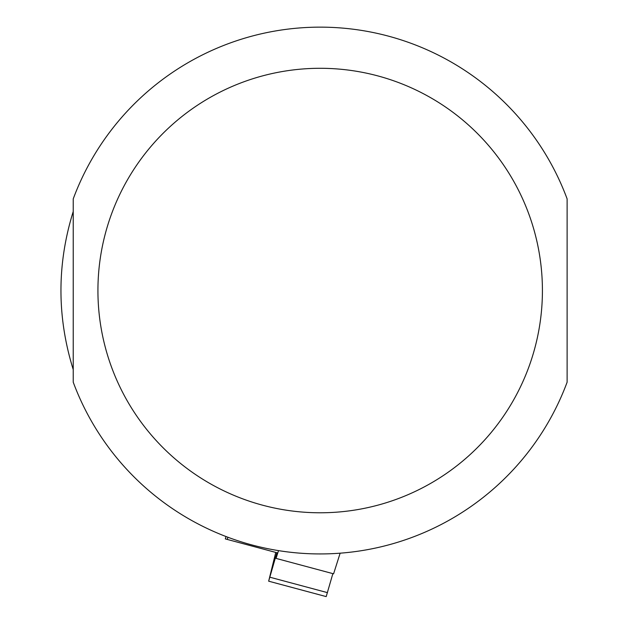 <?xml version="1.0" encoding="UTF-8"?>
<svg xmlns="http://www.w3.org/2000/svg" width="628" height="628" viewBox="0 0 628 628"><rect width="100%" height="100%" fill="white"/><g stroke="black" fill="none" stroke-linecap="round" stroke-linejoin="round"><path stroke-width="0.94" d="M227.909 537.254L227.226 539.421L225.326 538.91L225.97 536.516M277.427 552.868L276.053 558.402L278.518 550.623L277.772 552.962L227.226 539.421M73.233 369.594C56.858 316.889 56.858 264.184 73.233 211.479L73.233 369.594M567.115 382.201L567.115 198.88A263.407 263.407 0 0 0 73.233 198.88L73.233 382.201A263.407 263.407 0 0 0 567.115 382.201A263.407 263.407 0 0 1 73.233 382.201M340.141 553.182L333.594 573.819L276.053 558.402M275.763 552.428L268.658 581.183L326.199 596.6L332.864 573.623M268.658 581.183L276.877 552.726M73.233 198.88A263.407 263.407 0 0 1 567.115 198.88M542.419 290.536A222.249 222.249 0 0 1 209.053 483.01A222.249 222.249 0 0 1 209.053 98.062A222.249 222.249 0 0 1 542.419 290.536M269.914 577.218L327.455 592.636"/></g></svg>
